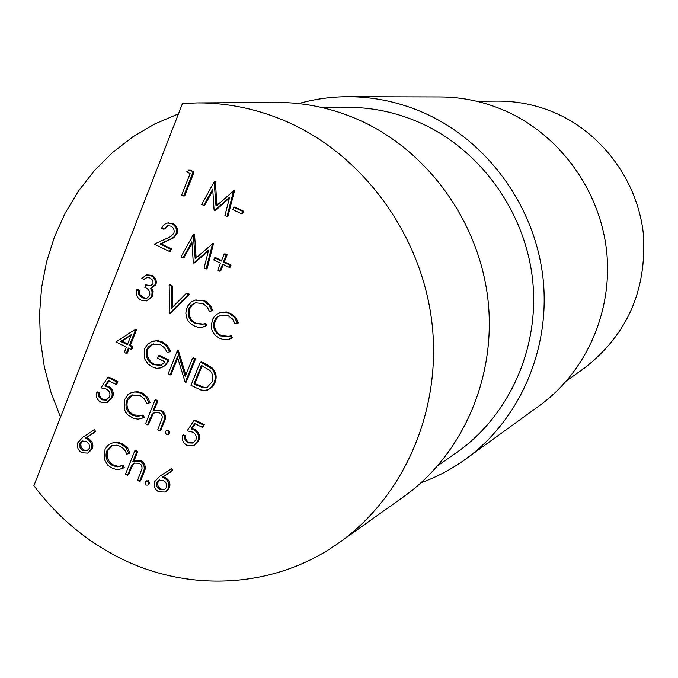 <?xml version="1.0" encoding="UTF-8"?>
<svg xmlns="http://www.w3.org/2000/svg" width="678" height="678" viewBox="0 0 678 678"><rect width="100%" height="100%" fill="white"/><g stroke="black" fill="none" stroke-linecap="round" stroke-linejoin="round"><path stroke-width="1.02" d="M322.55 107.675L345.458 107.344C371.324 107.031 396.384 112.268 420.657 123.057C480.727 150.075 525.306 212.078 532.611 279.921C539.807 347.789 509.339 415.69 456.845 452.362L438.064 465.489M289.786 123.015C259.827 109.497 229.011 102.793 197.332 102.912L182.475 103.531L33.9 485.694C56.401 515.636 83.894 539.137 116.379 556.197C186.603 593.225 274.421 589.233 339.271 542.57C404.317 496.33 441.844 410.004 432.013 323.338C422.063 236.707 365.256 157.449 289.786 123.015M339.271 542.57L403.664 496.737C462.633 454.785 496.635 377.231 487.965 299.651C479.176 222.096 428.191 151.279 360.035 120.447C332.983 108.336 305.092 102.336 276.37 102.446L197.332 102.912M178.458 113.879L154.864 123.913L132.795 136.88L112.531 152.55L94.344 170.678L78.478 190.984L65.122 213.163L54.452 236.885L46.57 261.827L41.587 287.625L39.544 313.939L40.451 340.415L44.29 366.688L51.011 392.409L60.512 417.25M421.097 482.753C436.971 476.99 451.828 469.108 465.676 459.108L539.781 405.393C586.597 371.451 613.293 310.473 606.505 250.114C599.589 189.772 559.579 134.981 505.585 110.997C484.533 101.742 462.735 97.064 440.2 96.954L348.687 96.708C331.601 96.691 314.939 98.988 298.693 103.59M465.676 459.108C520.009 419.733 551.036 348.238 542.909 277.158C534.645 206.104 487.677 141.465 424.725 113.234C400.181 102.344 374.832 96.835 348.687 96.708M476.634 101.242L497.847 101.115C517.907 101.047 537.281 105.098 555.968 113.268C603.022 134.075 637.659 181.577 643.354 233.851C646.99 290.15 627.243 334.974 584.105 368.307L566.825 380.604M170.754 469.032L171.788 471.049L162.212 477.329L164.593 478.27C168.466 480.677 169.746 484.05 168.441 488.372L165.178 492.042L158.72 491.847C154.779 489.372 153.474 485.931 154.813 481.507L159.94 476.125L171.746 468.566L172.78 470.583L163.212 476.854L165.593 477.795C169.458 480.202 170.737 483.567 169.441 487.88L165.661 491.77M191.052 429.055L193.874 429.92C198.137 432.547 199.468 436.242 197.866 440.997L193.569 445.632L186.789 445.217C183.052 442.954 181.653 439.649 182.602 435.31L184.602 436.318L185.086 440.183L187.857 442.912L192.959 443.073L195.891 439.903C196.9 436.437 195.789 433.844 192.552 432.106L187.153 430.835L194.103 420.419L195.069 420.013L204.248 424.581L203.29 426.954L202.332 427.369L194.713 423.572L191.052 429.055L192.027 428.64L194.84 429.505C199.095 432.132 200.425 435.818 198.823 440.564L194.078 445.387M195.23 423.835L192.027 428.64M182.602 435.31L183.585 434.895L185.586 435.886L185.823 439.234L187.891 441.895L193.425 442.836M166.746 430.547L168.814 430.335L169.89 433.183L168.339 434.378M154.923 400.215L156.915 401.207L152.94 411.19L154.313 410.537L160.491 410.792C164.644 413.766 165.525 417.623 163.144 422.36L159.711 430.945L157.72 429.954L162.178 418.089L162.178 416.207L161.169 414.072L159.313 412.682L154.542 412.478L152.033 414.394L147.507 424.835L145.524 423.843L154.923 400.215L155.94 399.842L157.923 400.825L154.008 410.665M154.83 410.36L161.5 410.402C165.644 413.377 166.534 417.224 164.144 421.953L160.72 430.53L159.711 430.945M155.084 412.292L153.042 414.004L148.524 424.428L147.507 424.835M132.151 392.426L137.515 391.621L143.109 393.477L147.804 397.655L150.05 402.681L146.736 403.579L144.304 398.901L140.227 395.74L132.1 395.096L128.388 397.639L126.608 400.639L127.65 400.257C125.862 406.681 127.879 411.554 133.693 414.885L141.6 415.589M132.625 394.927L127.65 400.257M126.608 400.639C124.82 407.063 126.837 411.944 132.651 415.275L137.464 416.487L143.075 414.995L144.27 417.224L142.177 418.165M104.827 386.045L107.582 386.884C111.76 389.469 113.082 393.121 111.531 397.842L106.827 402.681L100.725 402.105C97.056 399.876 95.683 396.605 96.59 392.299L98.547 393.282L99.039 397.113L101.759 399.808L106.234 400.139L109.599 396.774C110.573 393.333 109.472 390.757 106.302 389.062L101.022 387.833L107.768 377.46L108.836 377.112L117.828 381.587L116.904 383.943L115.845 384.307L108.378 380.587L104.827 386.045L105.895 385.689L108.649 386.528C112.828 389.104 114.141 392.748 112.59 397.469L107.319 402.486M109.014 380.9L105.895 385.689M96.59 392.299L97.666 391.935L99.624 392.918L99.878 396.232L101.903 398.859L106.76 399.927M200.332 362.027L211.68 368.595C215.375 372.976 216.146 377.799 213.985 383.07L210.366 388.299L205.375 390.596L200.552 389.892L190.984 385.341L200.332 362.027L201.298 361.688L205.832 363.916L212.629 368.256C216.324 372.629 217.096 377.451 214.934 382.706L211.841 387.469L207.892 389.884M220.816 312.397L226.562 311.982L232.003 314.134L236.037 317.88L238.325 322.974L235.046 323.821L232.562 319.075L228.384 315.889L219.977 315.346L216.358 317.779L214.341 321.05L215.29 320.762C213.426 327.338 215.477 332.288 221.443 335.61L229.003 336.415M221.062 315.016L217.57 317.219L215.29 320.762M214.341 321.05C212.477 327.627 214.528 332.584 220.503 335.915L228.545 336.576L231.105 335.618L232.317 337.881L229.579 339.042M195.671 300.015L204.909 300.947L206.493 301.82L210.502 305.549L212.782 310.626L209.494 311.456L207.01 306.727L202.858 303.566L195.357 302.761L190.993 305.38L188.916 308.727L189.899 308.465C188.052 315.024 190.094 319.957 196.027 323.262L203.247 324.126M195.849 302.642L192.247 304.837L189.899 308.465M188.916 308.727C187.069 315.295 189.12 320.236 195.052 323.542L202.773 324.279L205.62 323.245L206.832 325.508L203.773 326.762M169.153 285.124L171.305 286.167L171.441 308.295L186.255 293.379L188.416 294.421L169.619 313.338L169.153 285.124L170.153 284.887L172.305 285.93L172.432 307.295M186.255 293.379L187.238 293.133L189.399 294.176L170.619 313.067L169.619 313.338M147.312 277.446L143.863 279.353L141.863 278.387L146.499 274.971L151.872 275.344C155.559 277.378 156.932 280.455 155.974 284.582L151.508 288.142L153.109 291.32L152.796 296.125L147.202 300.769M147.007 274.887L151.872 275.344M150.847 275.565C154.542 277.607 155.915 280.692 154.957 284.819L150.457 288.387L152.084 291.557L151.779 296.371L146.694 300.913L141.117 300.193C137.075 297.93 135.507 294.43 136.422 289.701L137.464 289.455L139.448 290.421L139.922 294.498L143.126 297.557L146.88 298.286M136.422 289.701L138.414 290.667L138.88 294.744L142.092 297.811L146.363 298.447L149.702 295.608C150.27 291.65 148.635 288.887 144.804 287.328L145.745 284.921L151.202 285.608M214.672 257.869L221.359 261.055L224.155 254.038L226.198 255.004L223.393 262.03L230.096 265.225L229.249 267.361L222.545 264.166L219.748 271.175L217.706 270.2L220.503 263.191L213.816 259.996L214.672 257.869L215.621 257.665L221.579 260.505M224.155 254.038L225.104 253.835L227.138 254.809L224.342 261.818L231.037 265.013L230.181 267.149L229.249 267.361M223.265 264.505L220.689 270.954L219.748 271.175M193.298 234.639L195.196 258.708L212.536 243.783L206.095 268.988L204.061 268.013L208.68 249.885L193.747 263.081L193.298 262.861L191.899 241.843L182.984 257.928L180.958 256.954L193.298 234.639L194.569 234.605L196.128 257.886M212.248 243.648L213.494 243.597L207.061 268.776L206.095 268.988M208.468 250.733L194.73 262.869L193.747 263.081M191.993 243.258L183.975 257.725L182.984 257.928M168.246 225.562L164.542 228.986L161.525 228.189L163.483 225.172L165.915 223.545L167.585 223.054L172.941 223.596C176.941 225.893 178.272 229.325 176.941 233.876L173.627 237.842L161 243.851L171.407 248.826L170.449 251.25L169.449 251.445L154.245 244.165L170.797 236.571L173.856 233.274C174.678 230.105 173.678 227.732 170.873 226.147L167.754 225.613L163.534 229.147M168.102 222.994L172.941 223.596M234.732 207.053L243.521 211.18L242.538 213.638L241.614 213.79L232.825 209.655L233.8 207.188L234.732 207.053M214.138 181.89L216.019 206.129L233.529 190.959L227.011 216.409L224.952 215.443L229.639 197.145L214.562 210.544L214.104 210.333L212.714 189.162L203.714 205.434L201.671 204.468L214.138 181.89L215.384 181.916L216.935 205.324M233.232 190.823L234.461 190.84L227.952 216.265L227.011 216.409M229.401 198.061L215.519 210.409L214.562 210.544M212.807 190.611L204.68 205.298L203.714 205.434M189.916 170L194.086 171.958L184.696 195.883L183.704 196.001L181.679 195.052L190.111 173.56L186.636 171.932L189.916 170M135.253 329.406L136.693 329.313L130.379 345.382L132.93 346.636L131.99 349.009L130.947 349.323L128.405 348.068L126.303 353.416L124.32 352.441L126.422 347.094L115.972 341.941L135.253 329.406L135.659 329.61L129.337 345.687L131.888 346.941L130.947 349.323M129.176 348.45L127.345 353.094L126.303 353.416M152.948 341.195L158.042 340.627L163.347 342.407L167.534 345.848L170.746 351.467L167.356 352.645L164.627 347.975L160.533 344.653L152.245 344.127L148.355 346.899L146.787 349.534L147.812 349.221C146.194 355.908 148.38 360.933 154.398 364.315L161.288 365.222M153.313 343.805L147.812 349.221M146.787 349.534C145.16 356.23 147.363 361.264 153.381 364.645L160.788 365.408L165.059 361.857L157.643 358.204L158.584 355.823L159.601 355.501L169.008 360.128L165.729 365.23L161.44 367.696M177.339 350.755L185.221 376.561L192.56 358.213L194.569 359.204L185.247 382.511L177.356 356.747L170.076 375.019L168.076 374.036L177.339 350.755L178.331 350.433L185.848 375.002M192.56 358.213L193.535 357.882L195.544 358.874L186.221 382.146L185.247 382.511M177.712 357.992L171.068 374.671L170.076 375.019M93.513 430.038L94.53 432.039L85.174 438.319L87.504 439.242C91.31 441.615 92.572 444.946 91.318 449.243L87.665 453.124L81.801 452.743C77.928 450.319 76.639 446.904 77.936 442.505L82.945 437.14L94.589 429.623L95.606 431.623L86.259 437.903L88.598 438.819C92.386 441.183 93.657 444.514 92.394 448.811L88.199 452.87M111.607 443.158L117.209 442.115L123.074 444.022L127.735 448.2L129.964 453.209L126.659 454.15L125.523 451.345L123.21 448.404L120.192 446.319L116.582 445.183L111.734 445.768L106.683 451.082L107.751 450.641C105.98 457.006 107.988 461.854 113.751 465.201L118.455 466.43L123.065 465.379L124.243 467.6L122.65 468.354M112.26 445.573L107.751 450.641M134.769 450.87L136.744 451.862L132.812 461.743L133.786 461.269L140.304 461.404C144.431 464.388 145.312 468.218 142.948 472.897L139.549 481.397L137.575 480.397L141.99 468.659L141.982 466.786L140.982 464.659L139.134 463.269L134.159 463.133L131.913 464.922L127.439 475.244L125.472 474.244L134.769 450.87L135.803 450.429L137.778 451.421L133.871 461.226M134.286 461.065L141.329 460.947C145.448 463.93 146.329 467.761 143.973 472.43L140.575 480.922L139.549 481.397M134.685 462.938L132.947 464.464L128.481 474.778L127.439 475.244M146.465 481.058L148.601 480.787L149.677 483.617L148.202 484.787M188.925 170.093L194.086 171.958M193.111 172.051L183.704 196.001M233.529 190.959L234.461 190.84M214.426 182.026L215.384 181.916M233.8 207.188L242.597 211.324L243.521 211.18M242.597 211.324L241.614 213.79M171.932 223.757C175.941 226.054 177.28 229.486 175.949 234.046L174.348 236.614L172 238.41L159.983 244.029L170.398 249.012L171.407 248.826M170.398 249.012L169.449 251.445M159.983 244.029L161 243.851M175.949 234.046L176.941 233.876M212.536 243.783L213.494 243.597M193.586 234.774L194.569 234.605M230.096 265.225L231.037 265.013M223.393 262.03L224.342 261.818M226.198 255.004L227.138 254.809M145.745 284.921L150.711 285.752L152.965 283.845L152.982 281.294L151.948 279.497L149.931 277.988L146.795 277.522L143.863 279.353M142.092 297.811L143.126 297.557M138.88 294.744L139.922 294.498M138.414 290.667L139.448 290.421M151.779 296.371L152.796 296.125M152.084 291.557L153.109 291.32M154.957 284.819L155.974 284.582M188.416 294.421L189.399 294.176M171.305 286.167L172.305 285.93M204.663 323.533L205.875 325.796L202.01 327.228L197.323 327.11L193.374 325.584L189.993 323.135L187.874 320.491L186.475 317.355L185.848 313.109L186.314 309.592L187.67 306.058L191.493 301.778L195.188 300.134L204.909 300.947M203.951 301.202L208.977 305.075L211.833 310.897M205.875 325.796L206.832 325.508M195.052 323.542L196.027 323.262M230.173 335.915L231.384 338.186L227.783 339.559L223.596 339.636L218.808 337.949L216.028 336.068L213.273 332.83L211.875 329.686L211.248 325.432L212.706 319.152L214.418 316.38L216.765 314.202L219.587 312.77L222.96 312.092L230.418 313.253M229.486 313.533L234.537 317.423L237.402 323.262M231.384 338.186L232.317 337.881M220.503 335.915L221.443 335.61M120.786 341.475L127.354 344.712L131.312 334.635L120.786 341.475L121.837 341.17L127.625 344.026M131.888 346.941L132.93 346.636M129.337 345.687L130.379 345.382M135.659 329.61L136.693 329.313M131.117 335.144L121.837 341.17M158.584 355.823L168.008 360.459L167.017 362.544L164.169 366.069L160.949 367.883L156.567 368.307L152.262 366.942L147.982 363.933L144.999 359.51L144.389 357.815L144.761 348.653L147.262 344.627L151.703 341.585L156.364 340.873L161.542 342.297L162.551 341.992M161.542 342.297L166.534 346.161L169.746 351.78L170.746 351.467M168.008 360.459L169.008 360.128M153.381 364.645L154.398 364.315M169.746 351.78L167.356 352.645M194.569 359.204L195.544 358.874M177.763 350.958L178.755 350.645M193.95 383.943L203.18 387.791L207.002 387.401L211.968 382.07C213.714 377.646 212.934 373.697 209.621 370.23L201.391 365.408L193.95 383.943L194.925 383.587L204.137 387.426L207.476 387.197M213.985 383.07L214.934 382.706M211.68 368.595L212.629 368.256M202.078 365.747L194.925 383.587M203.18 387.791L204.137 387.426M107.768 377.46L116.769 381.943L117.828 381.587M101.759 399.808L102.827 399.435M98.547 393.282L99.624 392.918M111.531 397.842L112.59 397.469M107.582 386.884L108.649 386.528M116.769 381.943L115.845 384.307M142.049 415.385L143.244 417.623L141.66 418.385L138.143 419.123L133.803 418.504L127.701 414.809L125.616 412.182L124.252 409.08L124.693 399.495L127.947 394.723L130.964 392.859L134.354 391.986L137.888 392.215L141.295 393.435L142.321 393.062M141.295 393.435L146.219 397.308L149.024 403.063M143.244 417.623L144.27 417.224M132.651 415.275L133.693 414.885M152.033 414.394L153.042 414.004M160.491 410.792L161.5 410.402M156.915 401.207L157.923 400.825M167.813 430.75L168.898 433.598L167.864 434.657L166.279 434.59L165.195 431.75L166.229 430.683L168.814 430.335M168.898 433.598L169.89 433.183M194.103 420.419L203.29 424.996L204.248 424.581M187.857 442.912L188.831 442.48M184.602 436.318L185.586 435.886M197.866 440.997L198.823 440.564M193.874 429.92L194.84 429.505M203.29 424.996L202.332 427.369M86.182 441.37L82.326 441.031L79.851 443.573L80.038 447.573L82.818 450.472L87.021 450.734L89.318 448.378L89.649 446.641L89.064 444.293L86.182 441.37M91.318 449.243L92.394 448.811M87.504 439.242L88.598 438.819M85.174 438.319L86.259 437.903M94.53 432.039L95.606 431.623M82.894 440.853L80.767 443.692L81.131 447.141L83.903 450.039L87.513 450.497M79.851 443.573L80.945 443.149M82.818 450.472L83.903 450.039M106.683 451.082C104.921 457.447 106.921 462.303 112.701 465.65L117.404 466.888L122.015 465.828L123.201 468.057L119.252 469.413L115.455 469.286L111.073 467.608L107.785 465.159L104.353 459.447L105.056 449.302L107.743 445.454L111.76 443.098L116.15 442.539L121.243 444.039L122.294 443.607M121.243 444.039L126.133 447.912L128.93 453.65M123.201 468.057L124.243 467.6M122.015 465.828L123.065 465.379M112.701 465.65L113.751 465.201M131.913 464.922L132.947 464.464M140.304 461.404L141.329 460.947M136.744 451.862L137.778 451.421M147.584 481.27L148.66 484.1L147.728 485.109L146.067 485.067L144.99 482.236L145.923 481.219L148.601 480.787M148.66 484.1L149.677 483.617M163.237 480.405L158.957 480.194L156.576 483.143L156.94 486.618L159.762 489.558L164.33 489.728L166.407 487.482C167.144 484.38 166.085 482.016 163.237 480.405M168.441 488.372L169.441 487.88M164.593 478.27L165.593 477.795M162.212 477.329L163.212 476.854M171.788 471.049L172.78 470.583M159.483 479.982L157.466 483.228L158.22 486.668L160.762 489.075L164.856 489.431M156.762 482.592L157.771 482.109M159.762 489.558L160.762 489.075M168.059 240.385L169.068 240.207M204.875 364.247L205.832 363.916M196.527 385.214L197.493 384.858M149.923 418.758L150.948 418.36M163.144 422.36L164.144 421.953M129.837 469.235L130.871 468.769M142.948 472.897L143.973 472.43M168.593 222.901L167.585 223.054M147.728 300.659L146.694 300.913M152.092 288.023L151.067 288.269M147.533 274.751L146.499 274.971M196.162 299.879L195.188 300.134M204.273 326.626L203.307 326.915M221.291 312.253L220.342 312.524M230.062 338.898L229.13 339.203M153.448 341.034L152.431 341.339M161.957 367.544L160.949 367.883M208.341 389.723L207.383 390.087M107.895 402.308L106.827 402.681M132.668 392.231L131.625 392.596M142.685 417.987L141.66 418.385M155.33 410.148L154.313 410.537M167.229 430.259L166.229 430.683M168.864 434.242L167.864 434.657M194.535 445.2L193.569 445.632M88.75 452.684L87.665 453.124M112.133 442.929L111.073 443.361M123.184 468.134L122.142 468.591M134.82 460.811L133.786 461.269M146.948 480.744L145.923 481.219M148.745 484.626L147.728 485.109M166.169 491.55L165.178 492.042"/></g></svg>
